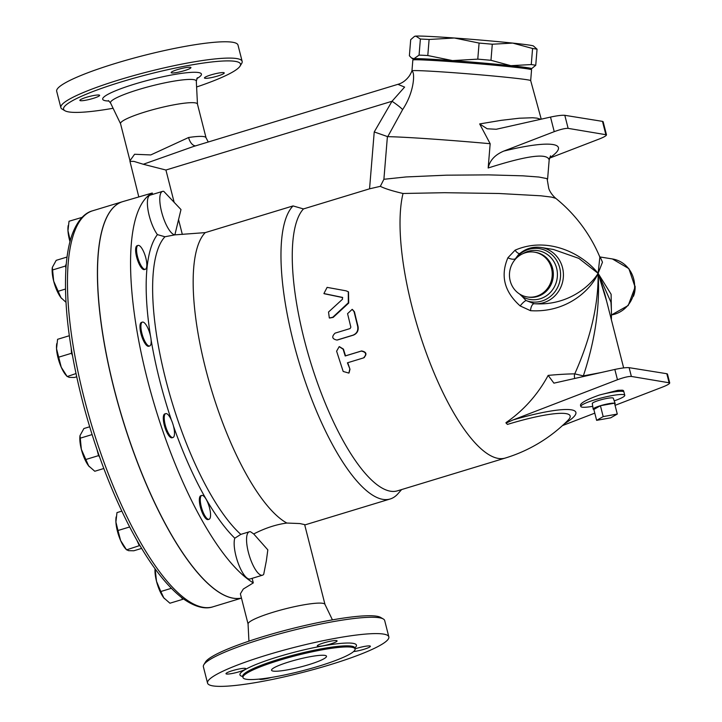 <?xml version="1.0" encoding="UTF-8"?>
<svg xmlns="http://www.w3.org/2000/svg" width="722" height="722" viewBox="0 0 722 722"><rect width="100%" height="100%" fill="white"/><g stroke="black" fill="none" stroke-linecap="round" stroke-linejoin="round"><path stroke-width="1.08" d="M414.338 36.506L414.888 36.244A59.538 1.652 4.7 0 1 415.818 36.1L414.338 36.506L410.701 39.692L409.383 55.765L411.504 57.95L413.959 58.699A59.538 1.652 -175.3 0 0 413.02 58.996A59.538 1.652 -175.3 0 0 413.751 59.249M427.794 55.531L452.513 60.603A59.538 1.652 -175.3 0 0 413.959 58.699L419.067 55.107A65.206 1.805 4.7 0 1 427.794 55.531L429.112 39.466A65.206 1.805 -175.3 0 0 420.385 39.033L415.818 36.1A59.538 1.652 4.7 0 1 454.373 38.004L429.112 39.466M452.513 60.603L477.774 59.141A65.206 1.805 4.7 0 1 490.969 60.296L510.851 65.684A59.538 1.652 -175.3 0 0 452.513 60.603M510.851 65.684L531.266 64.556A65.206 1.805 4.7 0 1 535.742 65.278L531.554 68.725A59.538 1.652 -175.3 0 0 510.851 65.684M530.796 68.852A59.538 1.652 -175.3 0 0 531.554 68.725M532.583 48.482L512.701 43.094A59.538 1.652 4.7 0 1 533.423 45.973L537.06 49.204A65.206 1.805 -175.3 0 0 532.583 48.482L531.266 64.556M479.092 43.067L454.373 38.004A59.538 1.652 4.7 0 1 512.701 43.094L492.287 44.222A65.206 1.805 -175.3 0 0 479.092 43.067L477.774 59.141M490.969 60.296L492.287 44.222M535.742 65.278L537.06 49.204M531.545 69.736L530.508 68.518A58.428 1.615 -175.3 0 0 527.195 67.742A58.428 1.615 -175.3 0 0 463.307 61.442A58.428 1.615 -175.3 0 0 414.094 58.96L412.867 59.998A59.565 1.652 4.7 0 1 463.046 62.525A59.565 1.652 4.7 0 1 528.17 68.951A59.565 1.652 4.7 0 1 531.545 69.736A59.565 1.652 4.7 0 1 531.563 69.781L530.679 80.602A59.565 1.652 4.7 0 1 530.679 80.611L541.238 119.184M419.067 55.107L420.385 39.033M596.625 420.348L603.186 416.603L617.283 414.067L610.722 417.812L596.625 420.348L593.854 409.464L600.415 405.719L603.186 416.603M614.756 404.139A11.335 1.597 165.7 0 0 615.162 403.508A11.335 1.597 165.7 0 0 614.512 403.183A11.335 1.597 165.7 0 0 600.415 405.719L614.512 403.183L617.283 414.067M600.415 405.719A11.335 1.597 165.7 0 0 593.186 409.103A11.335 1.597 165.7 0 0 593.854 409.464M593.186 409.103L592.284 403.544A10.848 1.525 -14.3 0 1 602.419 399.41A10.848 1.525 -14.3 0 1 613.294 398.192L615.162 403.508M200.698 496.664A12.473 3.818 -106.9 0 1 201.781 495.427A12.473 3.818 -106.9 0 1 209.064 506.248A12.473 3.818 -106.9 0 1 209.046 519.289A12.473 3.818 -106.9 0 1 202.512 510.68A12.473 3.818 -106.9 0 1 200.698 496.664M209.046 519.289L208.116 519.578A12.473 3.818 -106.9 0 1 201.582 510.959A12.473 3.818 -106.9 0 1 199.768 496.944A12.473 3.818 -106.9 0 1 200.851 495.707L201.781 495.427M143.75 251.942A12.473 3.818 -106.9 0 1 145.321 269.279A12.473 3.818 -106.9 0 1 138.037 258.458A12.473 3.818 -106.9 0 1 138.055 245.417A12.473 3.818 -106.9 0 1 143.75 251.942M145.321 269.279L144.391 269.568A12.473 3.818 -106.9 0 1 137.108 258.738A12.473 3.818 -106.9 0 1 137.126 245.697L138.055 245.417M145.474 324.016A12.473 3.818 -106.9 0 1 150.681 336.939A12.473 3.818 -106.9 0 1 149.671 345.982A12.473 3.818 -106.9 0 1 142.396 335.161A12.473 3.818 -106.9 0 1 142.415 322.111A12.473 3.818 -106.9 0 1 145.474 324.016M149.671 345.982L148.741 346.262A12.473 3.818 -106.9 0 1 141.467 335.441A12.473 3.818 -106.9 0 1 141.485 322.4L142.415 322.111M136.99 540.48L139.292 545.679L126.576 549.857L125.339 548.458A19.277 5.893 -106.9 0 1 120.619 540.534L126.395 549.604L128.525 550.669L133.787 550.787L141.629 548.404M121.819 511.131L116.964 512.611L115.908 522.042A19.277 5.893 -106.9 0 1 116.016 517.8A19.277 5.893 -106.9 0 1 116.061 517.457M117.984 530.508L120.619 540.534A19.277 5.893 -106.9 0 1 115.908 522.042L117.984 530.508L129.662 526.961M155.14 568.891L156.512 581.318A19.277 5.893 -106.9 0 1 155.04 568.755M164.463 598.646A19.277 5.893 -106.9 0 1 164.445 598.628A19.277 5.893 -106.9 0 1 163.804 597.852L169.932 603.222L182.828 599.305L183.072 598.646M160.807 591.517L163.804 597.852A19.277 5.893 -106.9 0 1 156.512 581.318L160.807 591.517L171.34 588.313M69.962 241.644A19.277 5.893 -106.9 0 1 67.967 230.688L70.242 240.616M82.1 217.367L69.023 221.257L67.967 230.688A19.277 5.893 -106.9 0 1 68.067 226.455A19.277 5.893 -106.9 0 1 68.121 226.103M61.632 298.466A19.277 5.893 -106.9 0 1 61.605 298.448A19.277 5.893 -106.9 0 1 60.964 297.672L65.964 302.265M67.038 257.041L56.208 260.335L52.336 267.384L53.681 281.138L60.964 297.672A19.277 5.893 -106.9 0 1 53.681 281.138A19.277 5.893 -106.9 0 1 52.282 267.79A19.277 5.893 -106.9 0 1 52.318 267.546M75.99 373.563L67.2 376.55L65.964 375.151A19.277 5.893 -106.9 0 1 61.244 367.227L67.02 376.288L69.15 377.362L74.42 377.48L76.685 376.794M69.321 335.73L57.589 339.304L56.533 348.726L61.244 367.227A19.277 5.893 -106.9 0 1 56.533 348.726A19.277 5.893 -106.9 0 1 56.641 344.493A19.277 5.893 -106.9 0 1 56.686 344.15M139.292 545.679L140.077 545.805M181.204 597.22L182.828 599.305M70.711 238.955L70.043 239.162M66.298 263.765L65.413 266.057L52.526 269.983M65.467 289.053L57.968 291.336M65.413 266.057L65.946 268.142M71.216 348.166L71.505 353.284L58.608 357.2M71.505 353.284L72.462 355.459M155.943 569.983L155.365 570.163M166.322 413.589A12.473 3.818 -106.9 0 1 173.271 425.339A12.473 3.818 -106.9 0 1 173 437.496A12.473 3.818 -106.9 0 1 165.717 426.666A12.473 3.818 -106.9 0 1 165.735 413.625A12.473 3.818 -106.9 0 1 166.322 413.589M173 437.496L172.071 437.776A12.473 3.818 -106.9 0 1 164.787 426.955A12.473 3.818 -106.9 0 1 164.806 413.905L165.735 413.625M89.329 466.701L89.293 466.665A19.277 5.893 -106.9 0 1 89.293 466.665A19.277 5.893 -106.9 0 1 88.644 465.88L94.772 471.258L103.815 468.506M89.681 426.783L83.887 428.543L80.016 435.592L81.36 449.346L88.644 465.88A19.277 5.893 -106.9 0 1 81.36 449.346A19.277 5.893 -106.9 0 1 79.961 436.007A19.277 5.893 -106.9 0 1 79.998 435.763M96.947 449.364L98.544 455.627L85.647 459.553M92.091 434.581L80.205 438.191M98.544 455.627L99.6 456.99M152.622 194.398L152.27 193.018L122.641 201.655A206.952 63.265 73.1 0 0 121.54 415.439A206.952 63.265 73.1 0 0 241.455 598.069A206.952 63.265 73.1 0 1 121.486 415.637A206.952 63.265 73.1 0 1 122.541 201.691L92.587 210.797A206.952 63.265 -106.9 0 0 92.272 427.198A206.952 63.265 -106.9 0 0 213.017 606.796C207.566 608.727 197.62 609.061 182.828 598.466C164.634 584.585 146.313 559.586 127.866 523.468C110.349 488.731 95.818 450.212 84.275 407.912C69.899 353.825 63.78 307.437 65.901 268.764C66.785 255.164 68.879 243.711 72.182 234.424C78.599 217.403 87.046 212.205 92.587 210.797M89.248 212.115L85.322 214.515M342.715 297.581L342.192 297.283L342.553 299.188L328.528 312.03L329.322 317.978L332.761 317.256L348.311 302.816L348.293 291.76L346.046 290.822L327.111 287.374L323.907 293.556L342.517 297.41M348.509 291.923L348.726 303.041L333.158 317.409L329.521 318.05M342.616 297.554L324.133 293.71M349.692 369.474L348.888 373.093L343.185 371.46L336.605 351.181L339.187 346.659L343.112 349.204L345.206 355.973L361.262 351.091C366.189 352.092 366.929 354.376 363.482 357.922L347.417 362.805L349.98 369.24L349.033 372.949M364.402 357.471L363.482 357.922M347.751 362.706A149.689 45.757 73.1 0 0 349.98 369.24M339.367 346.632L343.455 349.114A149.689 45.757 73.1 0 0 345.522 355.829L361.587 350.946C366.505 351.939 367.236 354.204 363.789 357.733M335.071 333.14C331.479 336.714 332.102 339.024 336.93 340.053L352.995 335.17C356.821 333.555 358.374 330.586 357.643 326.272L354.069 311.678L352.174 309.35L347.562 313.655L350.847 327.156L350.098 328.564L335.071 333.14M352.381 309.44L354.466 311.823A149.689 45.757 73.1 0 0 358.013 326.308C358.735 330.595 357.182 333.546 353.356 335.152L337.291 340.035M129.987 160.762L120.529 123.661A39.692 5.586 165.7 0 1 157.604 108.444A39.692 5.586 165.7 0 1 197.449 104.049L206.041 137.776A39.692 5.586 165.7 0 0 188.595 137.514A11.335 6.462 -98.6 0 0 195.518 145.88M138.759 196.754L129.96 161.34L133.913 161.394L143.317 164.264L193.604 146.458M188.595 137.514L150.772 154.932L134.59 154.264L129.987 160.726M143.317 164.264L165.925 170.031L392.019 101.27L374.231 131.936L387.741 136.675L402.623 109.6C416.955 88.012 414.211 65.964 411.08 72.832L411.955 70.855A59.565 1.652 4.7 0 1 461.638 73.31A59.565 1.652 4.7 0 1 527.277 79.781A59.565 1.652 4.7 0 1 530.67 80.593M411.08 72.832A22.68 22.192 -146.9 0 1 409.527 75.666C406.188 80.268 402.316 83.156 397.912 84.33L404.6 87.091L392.019 101.27A22.68 3.05 31.4 0 1 402.623 109.6M162.531 191.393A22.68 6.931 73.1 0 1 163.777 191.366L180.987 209.551L174.868 234.867L164.95 236.753L157.414 234.623A22.68 6.931 -106.9 0 1 148.227 211.203A22.68 6.931 -106.9 0 1 150.14 195.157L162.531 191.393A22.68 6.931 73.1 0 0 162.107 213.766A22.68 6.931 73.1 0 0 174.868 234.867L205.247 232.619A155.356 47.49 -106.9 0 0 208.766 380.494A155.356 47.49 -106.9 0 0 286.86 523.044L299.856 523.558L304.639 524.605L324.981 604.413M266.373 560.696L263.71 574.324A22.68 6.931 -106.9 0 1 262.501 575.19L250.101 578.963A22.68 6.931 -106.9 0 1 238.368 563.692A22.68 6.931 -106.9 0 1 234.794 538.206L240.814 534.388L243.043 533.693M286.86 523.044C276.048 524.506 265.001 528.143 253.72 533.955L250.552 531.771A22.68 6.931 -106.9 0 0 249.298 531.798L242.854 533.757M262.501 575.19A22.68 6.931 -106.9 0 1 249.27 555.507A22.68 6.931 -106.9 0 1 249.298 531.798M253.72 533.955L267.826 549.866L266.328 561.039M332.436 619.873L324.945 604.341A39.692 5.586 165.7 0 0 285.163 608.881A39.692 5.586 165.7 0 0 248.061 623.934L248.928 641.154M248.07 624.016L240.372 593.827L243.305 589.035L253.305 582.898L252.14 578.34M574.829 378.49A5.668 4.648 89.4 0 1 574.757 373.861A121.549 14.476 169.5 0 0 548.16 375.395L553.927 383.156L614.837 369.447L617.463 379.736L512.936 419.978L506.086 423.101L507.449 424.419A71.415 11.552 -18.2 0 1 567.988 420.285L567.988 420.285A149.689 149.689 0 0 1 505.319 458.037A149.689 45.757 -106.9 0 1 472.26 439.698A149.689 45.757 -106.9 0 1 403.029 193.487L444.418 192.702L498.794 193.487L540.859 195.797L551.527 197.097L555.732 198.324C550.011 193.243 548.693 188.307 548.729 188.289L547.077 178.632L538.892 177.034L522.773 175.825L488.595 174.877L446.25 175.184L406.08 176.944L383.896 179.282L387.398 136.602M562.438 425.601L594.793 413.146M615.063 405.34L662.679 387.01C667.299 385.178 669.646 383.797 669.718 382.877L667.462 374.032L666.812 373.725L629.133 367.669C626.209 367.444 621.452 368.039 614.837 369.447M617.463 379.736C623.835 377.407 628.474 376.306 631.371 376.442L669.718 382.877M599.305 395.06A22.68 3.195 165.7 0 1 622.635 391.378A22.68 3.195 165.7 0 1 623.952 392.064L623.474 390.566L622.391 390.178L617.933 390.313L599.305 395.06C587.284 399.356 581.002 402.695 580.452 405.06L580.822 406.486A22.68 3.195 165.7 0 0 592.735 406.324M583.439 376.55A5.668 2.563 76.1 0 0 583.34 375.891L574.757 373.861C590.731 338.067 598.52 304.567 598.114 273.367L604.756 293.8L623.646 367.904M601.291 372.507L583.34 375.891C595.208 340.107 600.135 305.929 598.114 273.367L610.902 302.094M506.086 423.101L505.96 422.641A133.326 125.547 -80.9 0 0 548.16 375.395M606.597 301.038L598.114 273.367L602.473 262.176L600.199 256.996L612.409 258.954A28.348 26.696 99.1 0 1 634.638 286.923A28.348 26.696 99.1 0 1 611.453 314.927M614.232 400.845A22.68 3.195 165.7 0 0 624.774 395.286A22.68 3.195 165.7 0 0 623.456 394.6A22.68 3.195 165.7 0 0 598.583 398.706A22.68 3.195 165.7 0 0 580.822 406.486M540.697 119.301L537.06 118.146L532.529 117.749L519.244 118.227L501.185 120.339L479.67 123.931L487.151 128.769L496.213 129.274L550.516 117.081L554.234 131.657L503.776 151.088C494.958 154.815 489.76 160.455 488.171 168C527.051 155.555 547.384 152.865 549.171 159.959L550.507 155.844M549.478 158.172L599.441 138.931C604.061 137.099 606.408 135.727 606.48 134.806L603.132 121.675L602.482 121.368L564.803 115.312C561.887 115.087 557.122 115.673 550.516 117.081M554.234 131.657C560.606 129.328 565.236 128.236 568.133 128.363L606.48 134.806M488.171 168L490.166 143.714L479.67 123.931M387.75 136.675A84.483 2.337 4.7 0 1 490.166 143.714M411.955 70.873A59.565 1.652 4.7 0 1 411.955 70.855L412.84 60.043A59.565 1.652 4.7 0 1 412.867 59.998M611.408 311.308L611.11 294.242L598.114 273.367C582.41 253.53 547.827 235.995 515.093 250.173L507.9 257.754C500.229 275.714 504.326 291.778 520.183 305.947L530.517 310.686C567.465 313.032 591.48 289.107 598.114 273.367C590.154 286.255 567.42 306.029 534.235 303.718A6.805 3.096 -84.3 0 0 530.517 310.686M555.723 198.306A149.689 149.689 0 0 1 599.856 257.077L598.114 273.367L578.845 258.377L553.386 249.46L541.184 247.502A28.348 26.696 -80.9 0 1 563.196 278.638A28.348 26.696 -80.9 0 1 534.235 303.718L526.022 300.505L522.223 296.534A24.71 23.266 -80.9 0 0 548.197 294.45A24.71 23.266 -80.9 0 0 556.626 268.232A24.71 23.266 -80.9 0 0 522.818 253.72M635.089 286.102A22.68 21.353 99.1 0 1 633.456 296.273M515.093 250.173A6.805 3.556 -115.5 0 0 519.768 253.548M507.9 257.754A6.805 3.249 -155.8 0 0 515.391 258.783L518.324 254.848C524.867 248.774 532.493 246.319 541.184 247.502M519.542 293.998L522.223 296.534M515.084 259.559L515.391 258.783A26.931 25.36 -80.9 0 1 548.982 252.402A26.931 25.36 -80.9 0 1 557.799 287.013A26.931 25.36 -80.9 0 1 526.022 300.505A6.805 1.814 131.2 0 0 520.183 305.947M551.509 268.268A22.68 21.353 -80.9 0 0 534.451 252.158A22.68 21.353 -80.9 0 0 509.759 271.156A22.68 21.353 -80.9 0 0 527.25 296.941A22.68 21.353 -80.9 0 0 551.509 268.268M403.029 193.487C392.226 190.951 384.664 188.559 380.341 186.33L383.896 179.282M380.341 186.33L369.556 188.821L303.457 208.929L293.051 205.923L205.247 232.619M505.319 458.037L397.533 490.816A149.689 45.757 -106.9 0 1 314.187 373.418A149.689 45.757 -106.9 0 1 303.457 208.929M409.527 75.666A22.68 22.192 -146.9 0 1 409.527 75.675L410.854 73.256M212.972 685.9A93.553 13.167 165.7 0 0 315.577 668.969A93.553 13.167 165.7 0 0 388.842 636.876A93.553 13.167 165.7 0 0 294.937 647.228A93.553 13.167 165.7 0 0 207.539 683.093A93.553 13.167 165.7 0 0 212.972 685.9M207.539 683.093L203.378 666.767A93.553 13.167 -14.3 0 1 203.839 664.727A93.553 13.167 -14.3 0 1 290.776 630.902A93.553 13.167 -14.3 0 1 383.301 618.98A93.553 13.167 -14.3 0 1 384.691 620.559L388.842 636.876M383.301 618.98L380.584 617.4A91.288 12.843 165.7 0 0 290.307 629.043A91.288 12.843 165.7 0 0 205.472 662.038L203.839 664.727M246.337 679.267A57.832 8.141 165.7 0 0 309.765 668.807A57.832 8.141 165.7 0 0 355.062 648.961A57.832 8.141 165.7 0 0 297.013 655.359A57.832 8.141 165.7 0 0 242.98 677.534A57.832 8.141 165.7 0 0 246.337 679.267M273.196 671.099A28.348 3.989 -14.3 0 1 271.553 670.251A28.348 3.989 -14.3 0 1 298.042 659.376A28.348 3.989 -14.3 0 1 326.497 656.244A28.348 3.989 -14.3 0 1 304.287 665.973A28.348 3.989 -14.3 0 1 273.196 671.099M336.488 640.594A10.207 1.435 -14.3 0 1 337.084 640.901A10.207 1.435 -14.3 0 1 327.544 644.809A10.207 1.435 -14.3 0 1 317.301 645.937A10.207 1.435 -14.3 0 1 325.297 642.436A10.207 1.435 -14.3 0 1 336.488 640.594M401.631 489.57L397.876 493.83A155.356 47.49 -106.9 0 1 390.241 498.965A155.356 47.49 -106.9 0 1 303.439 376.225A155.356 47.49 -106.9 0 1 293.051 205.923M253.305 582.898A206.952 63.265 -106.9 0 1 147.802 381.081A206.952 63.265 -106.9 0 1 152.27 193.018M355.053 648.897A10.207 1.435 -14.3 0 1 365.034 646.325A10.207 1.435 -14.3 0 1 370.386 646.253A10.207 1.435 -14.3 0 1 363.888 649.322A10.207 1.435 -14.3 0 1 353.599 651.56M271.346 677.453A10.207 1.435 -14.3 0 1 259.893 679.375A10.207 1.435 -14.3 0 1 259.306 679.086M232.502 670.639A10.207 1.435 -14.3 0 1 245.778 668.671A10.207 1.435 -14.3 0 1 236.247 672.579A10.207 1.435 -14.3 0 1 225.995 673.707A10.207 1.435 -14.3 0 1 232.502 670.639M113.092 108.273A91.288 12.843 -14.3 0 1 68.897 111.946A91.288 12.843 -14.3 0 1 64.944 110.746A91.288 12.843 -14.3 0 1 148.876 74.204A91.288 12.843 -14.3 0 1 240.065 66.108A91.288 12.843 -14.3 0 1 196.601 86.992M86.36 97.317A10.207 1.435 -14.3 0 1 99.636 95.34A10.207 1.435 -14.3 0 1 93.138 98.409A10.207 1.435 -14.3 0 1 79.862 100.385A10.207 1.435 -14.3 0 1 86.36 97.317M190.346 67.263A10.207 1.435 -14.3 0 1 190.942 67.57A10.207 1.435 -14.3 0 1 182.946 71.072A10.207 1.435 -14.3 0 1 171.755 72.922A10.207 1.435 -14.3 0 1 171.159 72.615A10.207 1.435 -14.3 0 1 179.155 69.113A10.207 1.435 -14.3 0 1 190.346 67.263M217.746 76A10.207 1.435 -14.3 0 1 204.47 77.976A10.207 1.435 -14.3 0 1 210.968 74.907A10.207 1.435 -14.3 0 1 224.244 72.931A10.207 1.435 -14.3 0 1 217.746 76M240.065 66.108L241.699 63.419A93.553 13.167 165.7 0 0 242.15 61.37A93.553 13.167 165.7 0 0 148.245 71.722A93.553 13.167 165.7 0 0 60.847 107.587A93.553 13.167 165.7 0 0 62.227 109.166L64.944 110.746M242.15 61.37L237.989 45.053A93.553 13.167 165.7 0 0 144.084 55.404A93.553 13.167 165.7 0 0 56.686 91.27L60.847 107.587M165.925 170.031L174.146 202.313M240.814 534.388A163.515 49.989 -106.9 0 1 165.735 379.601A163.515 49.989 -106.9 0 1 164.95 236.753M157.414 234.623A169.074 51.686 73.1 0 0 150.474 335.92M151.088 339.71A169.074 51.686 73.1 0 0 171.448 420.195M173.488 426.133A169.074 51.686 73.1 0 0 234.794 538.206M178.514 219.452L182.332 234.424M564.523 423.67A77.904 12.599 161.8 0 0 512.936 419.978M666.812 373.725L669.05 382.507M631.371 376.442L629.133 367.669M549.532 157.983C572.004 142.757 550.633 139.536 503.776 151.088M602.482 121.368L605.812 134.427M568.133 128.363L564.803 115.312M527.25 296.941L528.36 297.121A22.68 21.353 -80.9 0 0 552.619 268.449A22.68 21.353 -80.9 0 0 535.562 252.339L534.451 252.158M374.231 131.936L369.556 188.821M354.8 647.932A60.097 8.456 165.7 0 0 296.101 651.786A60.097 8.456 165.7 0 0 242.718 676.496M242.673 676.126L242.709 676.442A57.832 8.141 -14.3 0 1 296.733 654.267A57.832 8.141 -14.3 0 1 354.791 647.878L355.062 648.961M196.772 78.635A50.937 7.166 165.7 0 0 154.237 78.725A50.937 7.166 165.7 0 0 105.656 100.764A50.937 7.166 165.7 0 0 108.95 101.026M120.547 123.733L110.556 103.002A44.268 6.227 -14.3 0 1 151.855 85.864A44.268 6.227 -14.3 0 1 196.312 81.144L197.341 77.732M413.02 58.996L411.504 57.95M116.016 517.8L116.125 516.934M68.067 226.455L68.184 225.58M56.641 344.493L56.758 343.627M241.473 598.141L213.017 606.796M206.041 137.776L208.261 141.999M129.951 161.34L129.978 160.582L130.159 161.439M397.903 84.33L193.379 146.53M623.952 392.064L624.774 395.286M599.675 256.725L600.199 256.996M611.453 314.972L628.212 305.496L635.089 287.121L628.88 268.629L612.409 258.954M611.372 319.738A149.689 149.689 0 0 0 610.902 302.049M547.592 179.182L549.171 159.959M390.241 498.965L304.738 524.966M242.709 676.442L242.98 677.534M110.556 103.002L108.399 100.575M197.467 104.13L196.312 81.144"/></g></svg>

